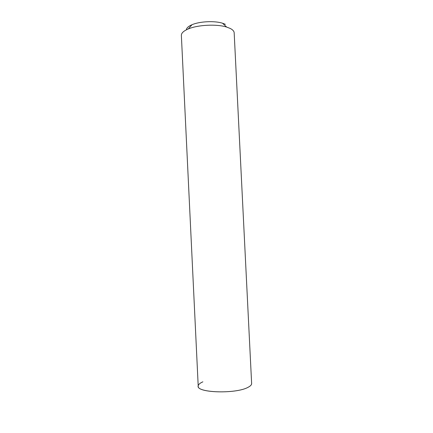 <?xml version="1.0" encoding="UTF-8"?>
<svg xmlns="http://www.w3.org/2000/svg" width="433" height="433" viewBox="0 0 433 433"><rect width="100%" height="100%" fill="white"/><g stroke="black" fill="none" stroke-linecap="round" stroke-linejoin="round"><path stroke-width="0.65" d="M251.557 383.064C251.952 384.488 250.788 385.9 248.049 387.313C250.485 386.063 251.681 384.796 251.633 383.519L234.172 32.8C234.08 31.198 232.765 29.747 230.226 28.448L226.665 27.073C216.776 23.896 197.811 24.827 188.279 28.951C183.624 30.932 181.319 33.076 181.367 35.382L198.211 386.133C196.771 392.953 236.109 394.079 248.049 387.313C235.649 394.322 195.012 392.758 198.244 385.673C198.558 384.32 200.106 383.037 202.888 381.83M225.387 24.335L222.524 23.22C214.606 20.649 199.656 21.379 192.025 24.708C188.404 26.261 186.531 27.961 186.406 29.801M192.025 24.708L188.279 28.951M222.524 23.22L226.665 27.073"/></g></svg>

